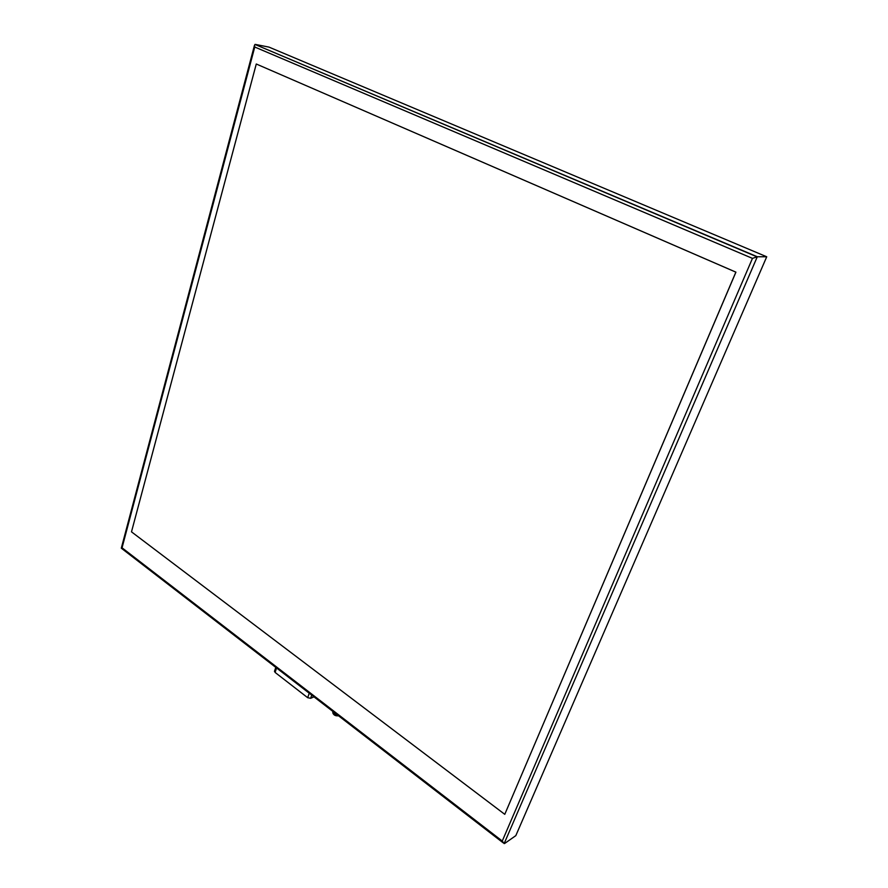 <?xml version="1.0" encoding="UTF-8"?>
<svg xmlns="http://www.w3.org/2000/svg" width="888" height="888" viewBox="0 0 888 888"><rect width="100%" height="100%" fill="white"/><g stroke="black" fill="none" stroke-linecap="round" stroke-linejoin="round"><path stroke-width="1.33" d="M504.628 843.489L515.817 835.641L766.721 256.776L269.009 47.12L255.333 44.411L254.501 45.21L254.756 47.031L122.045 547.807L502.264 841.036L504.151 843.589L757.298 256.743L752.458 258.375L254.756 47.031M766.721 256.776L757.298 256.743L255.289 44.567M503.13 842.801L121.301 548.185L122.045 547.807M504.773 814.34L735.919 272.15L256.277 64.003L735.863 272.15L504.773 814.34L131.491 531.845L256.277 64.003M333.244 711.688L335.697 713.586M333.555 712.087L336.252 714.019M333.1 711.588L337.174 714.729M332.867 711.399L332.9 711.477C333.178 713.175 334.665 714.307 337.373 714.884M332.8 711.743L332.811 711.965C333.389 713.752 335.042 714.829 337.773 715.184M332.867 712.764L332.889 713.02C333.833 715.106 335.697 716.017 338.495 715.75M332.845 712.909C333.655 715.151 335.564 716.105 338.561 715.795M274.57 671.084L275.102 672.438L307.692 697.702L310.645 698.301L314.019 696.858M502.264 841.036L752.458 258.375M310.645 698.301L311.744 695.093M275.102 672.438L276.568 667.954M307.692 697.702L309.246 693.173M254.501 45.21L121.301 548.185M756.898 256.798L254.967 44.433M332.889 713.02L332.811 711.965M274.459 671.406L275.791 667.354"/></g></svg>
